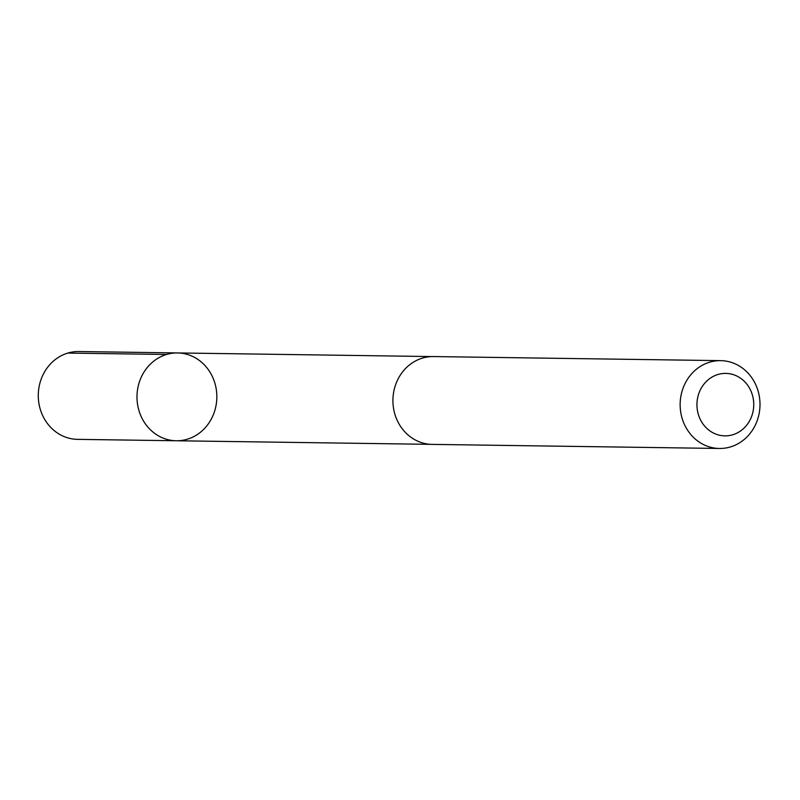 <?xml version="1.0" encoding="UTF-8"?>
<svg xmlns="http://www.w3.org/2000/svg" width="800" height="800" viewBox="0 0 800 800"><rect width="100%" height="100%" fill="white"/><g stroke="black" fill="none" stroke-linecap="round" stroke-linejoin="round"><path stroke-width="1.2" d="M199.62 432.9A43.91 39.93 -89.2 0 1 176.29 440.76A43.91 39.93 -89.2 0 1 136.99 396.28A43.91 39.93 -89.2 0 1 177.54 352.94A43.91 39.93 -89.2 0 1 215.12 383.98A43.91 39.93 -89.2 0 1 199.62 432.9M78.84 351.53A43.92 39.93 90.8 0 0 55.5 359.39A43.92 39.93 90.8 0 0 40 408.32A43.92 39.93 90.8 0 0 77.59 439.36L176.29 440.76A43.91 39.93 -89.2 0 1 136.99 396.28A43.91 39.93 -89.2 0 1 177.54 352.94L78.84 351.53M720.69 360.64L433.47 356.56A43.92 39.93 90.8 0 0 410.14 364.42A43.92 39.93 90.8 0 0 394.64 413.35A43.92 39.93 90.8 0 0 432.23 444.39L719.45 448.47A43.92 39.93 90.8 0 0 760 405.12A43.92 39.93 90.8 0 0 720.69 360.64A43.92 39.93 90.8 0 0 697.36 368.5A43.92 39.93 90.8 0 0 681.86 417.42A43.92 39.93 90.8 0 0 719.45 448.47M709.19 378.98A31.24 28.41 90.8 0 0 713.19 432.9A31.24 28.41 90.8 0 0 753.66 402A31.24 28.41 90.8 0 0 709.19 378.98M166.51 354.48L67.81 353.08M432.13 356.57L177.54 352.94M430.88 444.35L176.29 440.76"/></g></svg>
